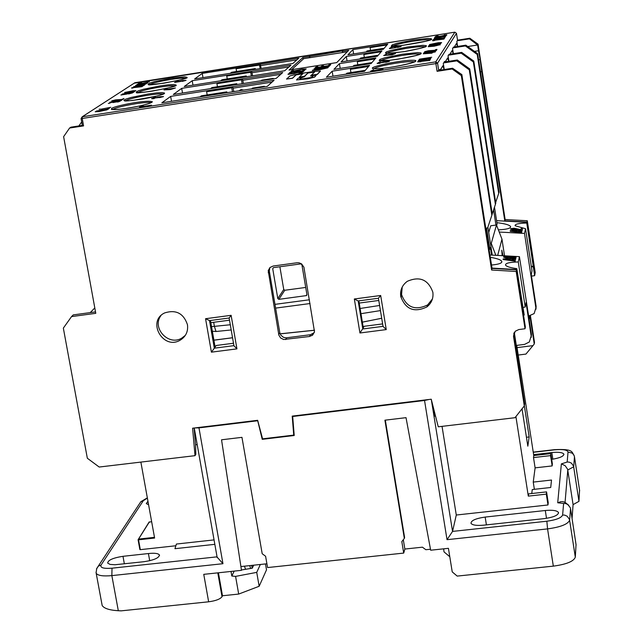 <?xml version="1.0" encoding="UTF-8"?>
<svg xmlns="http://www.w3.org/2000/svg" width="643" height="643" viewBox="0 0 643 643"><rect width="100%" height="100%" fill="white"/><g stroke="black" fill="none" stroke-linecap="round" stroke-linejoin="round"><path stroke-width="0.96" d="M401.722 295.378L401.015 295.515M309.42 299.775L274.979 304.356M272.72 268.661L273.468 267.641L300.828 263.895L301.889 264.667L306.928 294.679L306.51 295.579L278.861 299.349L277.8 298.577L272.72 268.661L273.428 267.641M360.964 313.688L380.447 310.593M379.611 305.473L360.112 308.479M230.29 324.755L214.392 326.355L216.024 331.499L231.199 329.955M212.592 331.249L216.024 331.499M213.685 322.288L214.392 326.355L211.531 326.58M279.882 266.757L283.74 289.495L284.777 290.258L305.714 287.445M310.055 303.536L275.614 308.11M251.702 88.83L252.522 88.123L264.305 86.283L263.517 86.99M264.402 86.853L264.305 86.283M278.387 65.755L289.784 63.962M261.042 80.753L261.693 80.19L273.203 78.39L273.275 78.848M272.568 78.952L273.203 78.39M269.923 73.077L281.184 71.309M378.791 300.474L359.212 303.054M229.503 320.198L210.848 322.657M347.276 51.778L303.729 58.65L291.625 69.669M453.363 53.682L452.543 48.45L453.781 47.052M448.902 61.294L448.042 55.788L449.344 54.309M444.241 69.524L443.292 63.504L444.586 61.415L444.667 61.953M439.113 70.312L437.087 71.317L452.15 68.986L452.584 68.23L439.113 70.312L439.651 69.436L439.772 70.208M319.491 69.629L327.826 67.828L320.656 68.463L312.345 70.256L319.515 69.782L312.329 70.449M324.876 68.07L326.17 68.094L324.297 68.616L313.977 70.063L320.407 68.713L324.9 68.214L314.081 70.095M326.105 68.142L324.9 68.214M327.858 67.796L319.515 69.782M143.108 83.14L140.078 83.518L139.451 83.389L141.5 82.738L139.796 83.003L138.157 83.743L142.81 83.333L149.361 81.661L143.108 83.14M141.508 82.883L139.451 83.389M149.377 81.749L142.834 83.469L138.205 83.767M148.075 82.007L147.295 81.83M137.361 84.98L147.834 82.698L137.16 84.378L145.35 83.22L135.617 85.382L146.323 83.694L137.361 84.98M142.272 83.847L136.895 84.555M147.544 83.043L140.431 84.49M146.347 83.831L135.617 85.382M432.916 40.654L435.825 39.729L443.927 38.942L444.45 38.17L442.705 38.998L435.866 39.569L432.482 40.581M434.58 40.533L432.94 40.798M444.45 38.17L443.951 39.086L433.864 40.332M142.826 85.463L144.964 84.603L133.583 86.701L143.928 85.294M134.668 86.733L133.583 86.701M143.952 85.431L144.964 84.603M142.931 85.398L136.003 86.347M136.035 86.483L135.609 86.604M135.641 86.741L134.628 86.757M433.575 39.705L436.476 38.789L444.554 38.001L445.069 37.238L443.332 38.058L436.517 38.628L433.141 39.641M435.207 39.448L433.599 39.85M445.069 37.238L444.578 38.146L434.523 39.392M140.616 86.717L143.469 85.591L141.163 86.492L131.727 87.81L140.64 86.853L132.956 87.633M133.366 87.826L131.694 88.163M142.143 86.475L143.469 85.591M142.167 86.612L140.64 86.853M443.678 36.145L434.178 38.299L445.559 36.498L435.85 37.897L446.146 35.622L434.805 37.407L443.678 36.145M445.663 36.346L434.178 38.299M446.146 35.622L438.928 37.407M440.6 36.78L434.692 37.567M316.091 66.848L314.933 67.973L329.698 65.666L330.807 64.541L329.063 64.814L328.187 65.699L322.714 66.559L323.542 65.731L321.797 66.004L320.961 66.832L316.927 67.467L317.835 66.575L316.091 66.848M329.698 65.666L330.807 64.541M329.722 65.811L314.933 67.973M317.136 67.427L317.835 66.575M322.915 66.526L323.542 65.731M440.72 36.169L437.369 36.595L436.396 36.506L438.148 35.895L436.332 36.177L435.126 36.804L436.396 36.86L440.6 36.338L446.837 34.762L444.321 34.923L445.527 35.068L440.72 36.169M438.14 35.904L436.476 36.595M446.853 35.003L440.624 36.474L435.134 36.86M445.486 35.108L444.313 34.931M326.941 67.161L328.452 66.928L329.329 66.044L313.969 68.881L328.452 66.928M315.681 68.897L313.969 68.881M328.477 67.073L329.329 66.044M327.086 67.017L317.337 68.391M317.031 68.865L315.649 68.93M139.483 107.116L143.148 106.923L151.459 105.155L139.668 106.987L141.749 107.14M143.148 106.923L141.781 107.293M151.459 105.155L142.722 106.826M299.059 72.828L303.335 71.654L299.534 71.711L291.665 73.76L289.76 73.736L291.938 72.956L289.599 73.326L288.008 74.186L294.398 73.447L299.574 71.912L301.607 71.936L299.083 72.972L301.543 72.442M291.946 73.125L289.76 73.736M303.392 71.574L301.567 72.587M301.623 71.92L296.037 72.932M296.061 73.085L294.398 73.447M294.422 73.591L288.032 74.339M142.28 106.224L143.268 105.532L142.087 105.709L141.098 106.408L142.304 106.376L141.098 106.408M143.268 105.532L142.304 106.376M301.856 71.18L303.954 70.851L305.144 69.725L303.432 69.999L302.483 70.891L294.084 71.526L289.446 72.699L291.914 72.707L291.134 72.45L293.915 71.759L301.88 71.325L291.134 72.45M291.938 72.852L289.454 73.045M303.954 70.851L305.144 69.725M303.978 71.003L301.88 71.325M370.529 71.212L374.716 70.947L373.205 70.851L382.995 69.171L370.633 71.092L373.253 71.172M374.716 70.947L373.278 71.325M382.995 69.171L374.122 70.875M306.229 68.946L301.897 69.123L292.79 71.188L293.618 70.425L291.898 70.698L290.805 71.695L298.368 70.505L301.623 69.364L304.541 69.131L302.805 69.878L306.229 68.946L304.895 69.548M298.368 70.505L290.805 71.695M293.007 71.156L293.618 70.425M304.919 69.693L302.805 69.878M304.485 69.243L303.914 69.082M303.938 69.235L299.397 69.798M299.421 69.95L298.344 70.465M373.028 70.352L373.559 69.717L371.791 70.545L373.053 70.513L371.791 70.545M373.559 69.717L373.053 70.513M316.147 75.408L314.636 77.104L307.852 78.808L296.511 79.965M304.854 76.565L298.111 78.245L296.503 79.925L307.828 78.655L314.612 76.951L316.131 75.295L310.899 75.625L310.521 75.995L313.133 75.834L311.606 77.417L299.509 79.378L301.093 77.787L304.854 76.565L301.117 77.932L299.582 79.41M313.077 75.954L310.521 75.995M267.223 86.419L161.859 102.8L170.652 96.402L274.095 80.262L267.223 86.419M276.193 78.39L173.329 94.457L181.696 88.364L282.727 72.538L276.193 78.39M284.72 70.754L184.244 86.508L192.217 80.713L290.941 65.184L284.72 70.754M292.846 63.48L194.644 78.936L202.248 73.406L298.778 58.167L292.846 63.48M383.357 49.23L347.911 54.808L352.903 49.624L387.729 44.126L383.357 49.23M364.493 71.293L326.387 77.216L332.158 71.204L369.556 65.369L364.493 71.293M371.099 63.569L333.918 69.372L339.416 63.657L375.914 57.942L371.099 63.569M377.377 56.222L341.087 61.913L346.32 56.471L381.958 50.869L377.377 56.222M309.227 56.52L342.832 50.805L342.357 51.287L348.739 50.283L336.747 62.596L289.012 70.079L302.901 57.516L309.227 56.52L309.428 57.749M380.182 61.736L379.7 62.5L378.47 62.532L380.182 61.736L378.47 62.532M392.246 47.003L391.105 47.188L390.647 47.735L391.788 47.558L392.246 47.003L391.29 47.783M380.334 62.998L378.381 63.078L380.447 62.548L388.211 61.479L385.671 62.331L389.433 61.35L386.065 61.455L377.168 63.271L379.949 63.368L377.184 63.44M389.441 61.334L385.623 62.186M388.123 61.599L383.445 62.395M383.445 62.379L378.502 63.159M393.363 47.944L389.947 47.984L389.409 48.627L399.946 46.69L397.567 47.478L401.095 46.561L399.986 46.441L393.371 47.944M401.103 46.545L397.567 47.478M399.842 46.802L394.657 47.67M395.469 47.654L389.409 48.627M391.282 47.775L391.016 48.265M386.419 54.173L385.969 54.904L384.771 54.936L386.419 54.173L384.771 54.936M440.302 42.856L435.801 43.603L441.58 42.599L438.237 42.735L429.709 44.471L432.466 44.536L429.733 44.616M441.604 42.743L437.939 43.394M435.825 43.74L434.564 43.772L435.825 43.74M434.572 43.812L431.011 44.359M440.214 44.841L436.46 44.906L432.401 45.894L433.744 45.966L429.701 46.457L431.421 45.725L428.238 46.553L434.194 46.039L440.19 44.688L434.218 46.192L428.262 46.706M431.421 45.725L429.556 46.449M440.752 43.587L428.68 46.167L430.336 45.372L440.752 43.587L429.387 44.986L428.656 46.023M430.762 44.769L430.601 45.179M427.868 51.745L424.726 51.85M428.117 51.4L425.915 51.504L428.15 50.926L436.364 50.291L436.967 49.39L436.388 50.443L426.012 51.593M432.61 52.059L423.255 53.811L431.959 53.015L432.369 52.421L435.247 51.97L432.626 52.228M435.359 51.802L432.393 52.565L431.983 53.168L423.255 53.811M425.762 52.035L424.348 52.26L423.584 53.353L436.002 50.837L425.586 52.469M436.002 50.837L423.584 53.353M431.734 57.235L419.453 59.148L423.608 58.979L431.734 57.235L422.998 58.915M423.608 58.979L419.373 59.269M430.89 58.497L418.159 61.238L419.927 60.378L430.89 58.497L418.947 59.936L418.135 61.085M420.393 59.711L420.209 60.161M421.173 61.415L418.906 61.511L421.229 60.908L429.701 60.281L430.344 59.325L428.881 59.55L428.407 60.265L421.39 60.715L417.661 61.704L420.908 61.784L417.677 61.873M430.344 59.325L429.725 60.442L419.003 61.607M155.518 96.836L154.601 97.648L153.428 97.68L155.518 96.836L153.428 97.68M175.418 87.97L170.411 89.57L163.981 89.907L170.387 89.425L175.418 87.97L163.981 89.907M154.545 98.242L152.881 98.283L155.035 97.744L162.309 96.723L159.496 97.632L163.435 96.627L160.589 96.659L151.724 98.459L154.545 98.242L154.047 98.62L151.676 98.676M163.507 96.554L159.496 97.632M162.213 96.844L157.648 97.712M157.631 97.623L156.434 97.8M156.474 97.776L152.978 98.379M178.32 80.705L174.583 82.441L185.964 80.423L182.741 80.552L176.061 82.095L176.865 81.532L176.343 82.063M167.325 88.549L165.307 89.353M186.028 80.359L182.274 81.364M184.79 80.64L179.783 81.516M180.402 81.5L174.583 82.441M320.431 71.148L317.304 74.435L311.316 75.215L317.28 74.283L320.407 70.995L314.306 71.389L297.813 73.969L289.961 75.922L286.545 79.073L292.477 78.149L296.101 74.749L302.885 73.688L299.333 77.08L304.436 76.284L307.941 72.9L314.74 71.839L311.316 75.215M314.556 72.024L307.965 73.053L304.469 76.437L299.333 77.08M302.692 73.873L296.126 74.901L292.501 78.301L286.545 79.073M106.987 109.84L95.405 111.641L98.741 111.593L106.987 109.84L98.355 111.496M98.741 111.593L95.204 111.778M109.406 108.233L107.895 109.398L96.354 111.046L107.871 109.254L109.406 108.233L106.834 109.246L96.354 111.046M110.805 107.301L102.237 108.94M102.623 109.037L99.102 109.23M127.378 92.23L135.866 90.695L133.197 90.735L124.702 92.455L126.88 92.592L124.646 92.664M135.954 90.615L132.08 91.644M134.7 90.896L130.352 91.74M130.336 91.652L129.187 91.812M129.227 91.796L125.915 92.375M118.754 101.465L112.983 102.583L116.873 101.506L118.818 101.345L117.155 102.028L118.754 101.771L120.185 101.072L117.307 101.272L109.672 102.864M110.074 103.089L108.337 103.443M120.201 101.144L117.155 102.028M134.741 91.346L133.374 92.415L122.371 93.999L133.35 92.27L134.741 91.346L132.354 92.279L122.371 93.999M122.419 99.577L121.093 100.621L109.824 102.229L121.069 100.477L122.419 99.577L109.824 102.229M123.335 94.079L120.908 95.019L132.418 92.986L129.259 93.09L122.427 94.674L123.335 94.079L122.733 94.634M132.506 92.905L128.624 93.95M131.252 93.195L126.181 94.095M126.775 94.079L120.908 95.019M113.489 100.847L115.346 100.067L122.596 99.456L124.027 98.5L121.591 99.464L115.587 99.874L111.81 100.814L113.498 100.999L111.737 101.047M124.027 98.5L122.427 99.633M120.988 99.85L113.088 100.629M392.849 53.924L383.67 55.491L392.069 54.719L392.543 54.125L395.485 53.522L392.825 53.779M395.485 53.522L392.093 54.864L383.67 55.491M391.225 54.333L385.945 55.161L391.225 54.333M391.081 54.51L387.946 55.001M170.098 88.951L165.733 89.634L170.098 88.951M169.832 89.144L167.124 89.57M431.011 52.63L425.594 53.473L431.011 52.63M430.898 52.798L427.635 53.313M436.967 49.39L435.552 49.615L435.11 50.283L428.31 50.749L424.71 51.689L427.844 51.601M439.008 44.881L433.655 45.774L439 44.841M438.88 44.962L433.776 45.806M432.811 44.19L434.564 43.772M457.599 46.449L456.827 41.482L457.269 40.766L469.462 38.845L477.628 44.986L467.734 46.537M457.551 40.276L457.269 40.766M342.357 51.287L342.558 52.525M309.894 57.677L309.757 56.029M302.901 57.516L303.174 59.156M452.15 68.986L461.328 75.601L491.614 270.02L516.192 271.459L525.026 328.758L518.805 329.554L515.196 331.282L513.516 336.329L524.31 405.934L515.011 417.701L438.261 426.807L431.244 399.215L292.211 416.109L293.73 435.118L262.569 438.839L257.658 420.305L192.603 428.206L195.014 455.67L99.191 467.035L87.335 458.242L63.344 328.115L71.55 316.589L95.783 313.326L63.617 136.67L69.597 128.037L83.574 125.883L82.417 125.948L81.114 118.553M238.955 90.808L241.117 89.57L243.721 90.068M248.576 82.698L252.82 82.039M257.747 74.982L261.484 74.395M332.158 71.204L332.978 76.187M339.416 63.657L340.187 68.391M346.32 56.471L347.051 60.981M170.652 96.402L171.504 101.297M181.696 88.364L182.499 93.018M192.217 80.713L192.98 85.141M202.248 73.406L202.979 77.626M236.544 71.502L236.27 69.661L236.487 71.51M352.903 49.624L353.594 53.916M82.32 125.409L70.931 127.169L69.597 128.037M387.15 44.793L386.668 45.364M366.462 51.89L383.839 48.675M381.436 51.48L364.509 53.763L363.85 54.494L380.752 51.842L381.379 51.11M360.032 58.947L377.843 55.676M375.327 58.626L357.99 60.956L357.291 61.728L374.612 59.011L375.263 58.248M371.55 63.038L370.842 63.609M491.565 255.07L490.392 247.555L489.902 249.291L489.09 249.404M489.902 249.291L486.598 228.064L487.627 227.927L491.855 215.284L469.277 69.822L469.736 68.93L457.318 59.992L456.827 60.852L469.277 69.822M456.827 60.852L443.678 62.893M461.328 75.601L461.859 74.596L492.048 268.404L516.546 269.835L525.355 326.957L525.026 328.758M524.31 405.934L524.632 403.9L513.813 333.412M195.014 455.67L195.826 454.36L195.576 444.916L194.098 428.029M95.518 311.895L73.254 314.893L71.55 316.589M358.85 300.852L363.303 327.874L364.034 326.314L382.617 323.903M210.47 320.495L215.108 347.075L216.233 345.484L233.497 343.241M269.803 267.681L269.329 271.169L279.809 332.728L280.822 335.18L283.418 337.31L286.055 337.848L310.481 334.714L314.266 332.632M529.912 315.85L534.237 344.005L532.959 345.629L517.06 347.63M474.47 51.376L478.521 50.749L477.628 44.986L478.062 44.166L505.141 219.544L504.787 220.854L527.003 222.06L534.847 273.982M504.787 220.854L481.744 71.646L480.442 71.847M505.141 219.544L527.292 220.742L535.209 272.503L534.944 273.974M534.237 344.005L534.502 342.341L530.419 315.753M478.062 44.166L469.816 38.234L457.535 40.163M378.438 298.215L380.68 295.491L354.333 298.979L359.943 332.994L363.303 327.874M359.943 332.994L386.25 329.594L383.035 326.347L362.797 328.967L358.175 300.94M354.333 298.979L358.111 300.948L378.414 298.264M432.852 292.235C433.583 298.207 431.606 303.094 426.928 306.896C414.357 312.932 405.629 309.46 400.734 296.479C399.978 290.162 402.172 285.098 407.332 281.296C419.75 275.943 428.254 279.592 432.852 292.235M187.459 324.683C188.303 331.507 185.851 336.691 180.104 340.227C163.049 350.379 146.58 321.138 164.737 312.892C175.989 309.396 183.56 313.326 187.459 324.683M297.074 262.762L299.108 262.818L301.599 263.911L303.914 267.207L314.483 331.74L312.739 334.995L309.484 336.506L283.635 339.512L280.637 337.985L278.869 335.156L268.219 270.663L269.972 267.52L273.154 266.033L297.074 262.762M233.915 345.645L214.328 348.184L211.41 352.163L236.937 348.868L233.931 345.725M229.165 317.972L231.126 315.319L205.559 318.711L211.41 352.163M209.497 320.568L205.559 318.711M209.505 320.616L214.328 348.184L215.108 347.075M400.581 292.846L401.336 297.492M368.905 66.133L368.214 66.936M346.328 74.114L364.935 70.778M200.487 96.796L225.974 92.833M225.934 92.576L226.81 91.861L201.372 95.823L200.447 96.538M233.851 91.603L232.782 86.974L207.705 90.888L206.612 91.74L231.753 87.818L232.436 91.828M210.896 88.589L235.788 84.699M243.472 83.502L242.459 79.057L217.977 82.891L216.932 83.703L217.447 86.725M221.015 80.745L245.329 76.935M232.782 86.974L231.753 87.818M261.203 68.463L260.294 64.453L259.563 65.056L260.166 68.624M230.652 73.27L254.379 69.299L255.295 68.552L255.432 69.372M252.627 75.786L251.678 71.51L227.751 75.271L226.754 76.051L227.244 78.928M251.365 75.987L250.738 72.281L251.678 71.51M245.296 76.734L246.261 75.946L246.398 76.766M242.13 83.711L241.479 79.861L242.459 79.057M236.913 84.522L236.777 83.703L235.764 84.538M226.81 91.861L226.947 92.68M241.479 79.861L216.932 83.703M255.295 68.552L231.593 72.281L230.62 73.045M353.272 66.35L370.818 63.44M368.841 65.747L351.134 68.512L350.403 69.323L368.15 66.55M353.248 66.189L353.963 65.393L371.493 62.652M357.789 64.798L357.291 61.728M360 58.746L360.683 57.991L377.787 55.306M364.324 57.42L363.85 54.494M366.422 51.657L367.073 50.942L383.775 48.313M370.545 50.395L370.095 47.614L370.609 47.043L387.094 44.439M364.87 70.384L346.907 73.181L346.288 73.865M350.403 69.323L350.933 72.555M260.294 64.453L236.897 68.15L236.118 68.753L236.584 71.494M461.859 74.596L452.584 68.23M478.521 50.749L480.104 59.614L478.593 59.855M480.104 59.614L481.744 71.646M469.462 38.845L469.816 38.234M293.73 435.118L294.116 434.338M518.21 355.049L525.934 354.084L532.959 345.629M448.902 54.382L461.682 52.388L461.216 53.2L473.352 61.937L473.787 61.093L461.682 52.388M473.352 61.937L495.407 204.378L495.777 203.14L473.787 61.093M444.209 62.025L457.318 59.992M491.855 215.284L492.249 213.99L469.736 68.93M432.45 298.899L427.659 304.911C415.137 310.931 406.432 307.475 401.562 294.542L402.221 287.043M160.983 315.568C151.459 327.777 168.434 346.304 181.696 338.178L185.385 335.316M401.007 290.25L401.369 292.485M491.614 270.02L492.048 268.404M206.612 91.74L207.159 94.923M259.563 65.056L236.118 68.753M246.261 75.946L222.004 79.748L220.983 80.544M250.738 72.281L226.754 76.051M78.896 125.94L81.685 121.913M453.363 47.116L465.829 45.163L465.387 45.942L477.219 54.454L498.695 193.414L495.673 202.441M465.387 45.942L452.889 47.895M477.219 54.454L477.628 53.65L465.829 45.163M516.192 271.459L516.546 269.835M527.003 222.06L527.292 220.742M477.628 53.65L499.048 192.233L498.695 193.414M495.407 204.378L492.233 213.878M492.249 255.11L487.892 227.124M493.583 209.843L495.946 225.066M502.143 255.673L501.789 250.183L503.059 255.721M504.538 255.81L501.966 239.148L496.484 224.994L490.705 225.789L488.728 232.477M497.674 255.416L501.966 239.148M494.483 207.159L497.079 223.933L496.653 225.436M461.216 53.2L448.396 55.202M370.095 47.614L386.604 45.01M236.777 83.703L211.941 87.585L210.872 88.421M517.085 231.11L515.919 231.126M510.413 259.378L508.926 259.402M535.949 309.291L536.133 306.389L531.263 274.762L531.994 270.864L525.54 228.723L515.115 225.749C514.73 224.15 518.62 223.25 526.786 223.049L534.63 275.694L534.896 274.248L526.786 223.049M531.327 266.515L533.369 266.073M524.214 315.046L516.803 268.645L523.965 315.078M516.803 268.645C510.429 267.745 506.684 266.596 505.583 265.197C505.076 263.284 509.304 262.207 518.274 261.95L525.21 306.992L526.038 302.588L531.158 336.008L529.326 341.98L524.608 344.383L516.313 345.436M522.799 307.531L525.21 306.992M531.391 266.941L533.256 266.692M531.472 276.112L534.63 275.694M529.237 320.15L529.31 315.93M529.8 315.866L529.551 318.462M519.89 373.294L520.131 370.038L514.296 332.415L513.95 334.167L513.878 333.251M519.882 373.229L513.95 334.167M518.274 261.95L519.431 256.653L531.431 334.344L531.158 336.008M525.54 228.723L524.511 233.433L535.876 307.893L534.132 313.591L528.602 316.026M531.231 337.43L531.431 334.344M519.431 256.653L489.95 254.974M516.61 269.53L491.999 268.099M380.254 318.486L381.709 318.341M94.802 307.933L90.221 312.611M506.387 256.854L516.048 257.112L503.742 256.404L508.066 257.538L506.387 256.854M508.066 257.538L508.034 258.132L506.571 258.044L503.67 257.184L503.694 256.597M506.571 258.044L506.604 257.457M516.048 257.112L515.951 257.996L508.066 257.546M515.951 257.996L515.983 257.401M515.348 260.238L515.236 261.171L503.123 259.547L503.156 258.952L515.268 260.576L511.667 259.764L511.9 258.759L515.774 258.341L503.156 258.952M515.236 261.171L515.268 260.576M515.774 258.341L515.662 259.29L511.876 259.354L511.78 259.78M511.876 259.354L511.9 258.759M504.49 258.856L510.558 258.783L510.365 259.595L504.49 258.856M515.662 259.29L515.694 258.695M524.511 233.433L499.209 232.035M496.573 220.662L526.947 222.309M496.886 222.655C504.932 223.627 509.513 224.937 510.606 226.585C510.888 228.329 506.805 229.422 498.357 229.848M522.462 228.683L522.116 230.636L522.462 228.683L521.095 228.603L520.854 229.639L514.062 228.225L510.695 228.699L513.87 229.567L511.86 228.771L513.958 228.49L522.148 230.073M519.271 230.21L512.367 229.093M514.087 229.31L513.837 230.13L510.695 229.197M522.028 231.038L522.124 230.162L522.028 231.038L518.379 231.432M521.746 231.85L521.65 232.71L510.212 231.255L510.237 230.692L521.682 232.147L518.274 231.424L518.483 230.532L522.052 230.475M513.837 230.13L513.87 229.567M521.65 232.71L521.682 232.147M518.459 231.094L518.483 230.532M511.498 230.612L517.213 230.548L517.044 231.271L511.498 230.612M522.124 230.162L510.237 230.692M490.32 257.329C497.055 258.43 500.889 259.78 501.805 261.371C502.247 263.14 498.815 264.353 491.517 265.029M252.803 565.277L253.141 566.346M253.68 565.189L252.265 568.211L251.598 565.414M197.184 444.57L195.568 444.771M435.52 416.029L434.355 416.166L432.265 403.217M547.981 504.972L546.309 494.129L546.558 491.887L548.222 502.697L547.981 504.972L456.281 515.027L442.038 426.357M515.911 416.551L528.305 496.123L546.309 494.129M533.778 455.557L550.794 453.612L552.377 463.884L552.16 465.926L535.105 467.855L533.513 457.575L533.778 455.557L516.715 345.379M490.448 243.544L491.252 243.432L496.484 224.994M491.252 243.432L495.857 255.311M429.05 399.48L424.541 400.476L292.686 416.495L294.213 435.504L262.24 439.322L257.602 420.313M292.935 416.021L292.686 416.495M262.24 439.322L262.545 438.759M385.326 420.144L404.6 537.484L404.334 538.408L384.908 420.192L406.022 417.661L430.673 550.215L448.428 548.326L452.23 571.892L457.197 576.088L553.326 566.137C566.419 564.361 573.741 561.379 575.308 557.176L576.04 544.573M403.314 539.702L404.849 549.05L422.419 547.177L425.867 549.717L430.488 549.226M101.948 604.299L102.165 605.481C103.989 608.423 109.366 610.175 118.312 610.729L121.206 610.85L208.645 601.8L203.759 574.344L241.479 570.333L221.538 439.796L241.961 437.344L262.199 553.727L265.599 556.251L267.568 567.56L403.708 553.084L401.819 541.599L404.334 538.408M403.708 553.084L404.849 549.05M266.909 563.774L240.9 566.555M524.342 405.733L529.181 436.943L527.831 446.178L522.036 408.811M529.181 436.943L526.448 437.256M449.787 556.734L444.024 551.879L443.614 548.841M443.566 549.042L444.755 548.72M485.168 517.068L545.296 510.51C552.498 509.875 556.878 510.502 558.429 512.391C558.566 515.123 553.945 517.181 544.573 518.58L483.632 525.178C476.672 525.789 472.46 525.178 471.006 523.354C470.949 520.565 475.667 518.467 485.168 517.068L486.405 524.881M533.634 454.633L551.807 452.543L552.827 459.182M551.807 452.543C558.454 451.933 562.464 452.431 563.823 454.03C563.935 456.241 559.884 458.017 551.678 459.351M535.105 467.855L533.24 482.089L551.509 480.04L550.721 487.49L532.267 489.54L531.745 493.527M424.541 400.476L447.03 539.678L452.551 531.407L456.281 515.027M533.272 452.294L554.427 449.859C562.842 449.111 567.383 449.835 568.034 452.029L567.174 462.028L561.371 463.884L565.173 465.701L567.632 469.277L573.082 504.626L578.965 501.331L579.552 490.135M573.082 504.626L572.061 518.58M533.24 482.089L534.365 489.307M252.265 568.211L241.422 569.971M236.929 570.823L234.599 571.064M231.014 571.45L231.818 576.015L234.213 571.113M231.818 576.015L235.579 576.393L256.726 572.374L260.351 564.474M256.726 572.374L259.153 586.271L266.507 569.843L265.479 563.927M259.153 586.271L238.69 594.068L235.579 576.393M238.69 594.068L222.486 595.756L218.419 572.784M175.611 545.786L140.319 549.652L138.534 539.823L154.609 538.046L140.873 462.092M151.644 521.626L148.967 522.261M148.589 504.723L146.291 503.59L147.954 501.21M148.412 553.551C154.489 552.892 158.146 553.35 159.4 554.925C159.215 557.875 154.135 560.125 144.145 561.685L114.993 564.747L110.082 564.409L107.678 563.107C107.911 560.141 113.007 557.883 122.982 556.316L148.412 553.551L149.715 560.728M222.486 595.756L222.012 596.72L217.784 572.857M208.645 601.8C215.718 600.843 220.171 599.147 222.012 596.72M528.305 496.123L528.602 493.88L546.558 491.887M550.794 453.612L550.577 455.622L552.16 465.926M533.513 457.575L550.577 455.622M140.319 549.652L139.877 549.588L138.108 539.782M257.329 420.787L198.968 427.876L195.118 427.908M217.101 557.103L222.96 563.702L198.968 427.876M561.371 463.884L557.714 502.762L560.021 502.255M214.842 544.332L174.952 548.696L176.407 544.042L214.055 539.903M306.904 294.494L306.172 295.7M278.861 299.349L284.777 290.258M283.74 289.495L277.8 298.577M134.958 82.714L82.216 116.785L81.074 118.537L82.288 116.769L82.232 118.465L435.874 63.601L435.745 61.865L82.288 116.769L134.901 82.722L454.842 32.174L435.745 61.865L437.553 63.167L456.474 33.34L457.551 40.3M159.834 85.953L143.276 89.297L137.988 90.92L136.244 92.086L138.438 92.552L144.161 92.214L152.295 91.137L169.077 87.737L174.341 86.106L175.949 84.956L173.634 84.522L167.879 84.876L159.834 85.953M148.115 94.015L131.132 97.455L125.674 99.151L123.842 100.372L126.044 100.879L131.879 100.557L157.422 95.976L162.848 94.272L164.544 93.066L162.213 92.592L156.345 92.93L148.115 94.015M413.023 40.059L396.819 43.338L392.238 44.841L391.402 45.838L400.999 45.661L425.987 41.176L430.521 39.673L431.22 38.693L427.989 38.419L413.023 40.059M402.004 54.253L384.956 57.725L380.101 59.341L379.169 60.45L389.184 60.362L398.178 59.172L415.474 55.644L420.281 54.02L421.052 52.935L417.685 52.597L402.004 54.253M407.654 46.979L391.04 50.347L386.322 51.906L385.438 52.959L388.613 53.289L404.021 51.657L420.868 48.225L425.529 46.666L426.269 45.629L422.965 45.331L407.654 46.979M170.99 78.269L154.842 81.524L149.715 83.092L148.051 84.201L150.237 84.627L163.812 83.212L180.169 79.909L185.272 78.333L186.808 77.24L184.509 76.847L170.99 78.269M111.898 109.551L111.424 109.398C115.266 110.074 124.589 108.948 139.402 106.015C164.222 100.589 148.284 99.36 124.059 104.68C99.424 110.001 114.494 111.456 139.41 106.015C147.914 104.086 152.23 102.647 152.367 101.69L151.531 102.518M375.633 68.745C390.068 68.849 427.523 60.153 412.364 60.249C397.921 60.225 361.157 68.697 375.633 68.745M457.486 46.473L456.426 43.539L454.408 46.955M438.767 70.883L437.553 63.167L435.874 63.601L437.087 71.317M444.136 69.532L442.81 65.811L440.407 70.111M448.79 61.31L447.584 58.007L445.334 61.849M453.243 53.699L452.117 50.588L449.987 54.213M450.164 53.787L452.117 50.588M445.583 61.286L447.584 58.007M440.576 70.087L440.535 69.532M440.76 69.171L442.81 65.811M456.426 43.539L454.513 46.666M124.421 100.597L124.895 100.798M454.866 32.166L456.474 33.34L454.85 32.166L134.057 83.236M82.417 125.948L81.074 118.537L82.232 118.465L83.574 125.883M149.57 84.595C152.753 82.995 159.882 81.267 170.974 79.41C178.601 78.237 183.456 77.843 185.538 78.213M137.771 92.512C140.978 90.84 148.332 89.039 159.818 87.118C167.654 85.929 172.613 85.535 174.687 85.945M386.821 53.232C389.69 51.681 396.659 49.993 407.726 48.161C416.913 46.77 422.724 46.32 425.16 46.818M125.377 100.83C128.616 99.078 136.187 97.206 148.099 95.22C156.161 93.999 161.224 93.613 163.282 94.071M380.56 60.739C383.437 59.124 390.614 57.364 402.076 55.467C411.56 54.044 417.516 53.602 419.951 54.157M112.34 109.583C115.611 107.743 123.424 105.798 135.777 103.732C144.072 102.486 149.24 102.116 151.29 102.623M373.969 68.656C376.854 66.96 384.241 65.128 396.136 63.167C405.926 61.696 412.034 61.278 414.462 61.889M392.777 46.087C395.63 44.608 402.405 42.985 413.095 41.208C422.009 39.858 427.675 39.4 430.111 39.842M401.047 46.601L392.56 46.658M296.865 59.879L260.519 65.61M288.988 66.936L251.911 72.763M272.045 82.103L233.015 88.179M280.726 74.331L242.692 80.287M383.051 326.564L378.43 298.272L383.035 326.347M386.25 329.594L380.68 295.491M236.937 348.868L231.126 315.319M268.203 272.761L269.329 271.169M278.724 334.505L279.809 332.728M285.661 339.584L286.722 337.792M309.484 336.506L310.481 334.714M513.516 336.329L513.878 334.505M529.695 315.882L529.486 317.087M519.793 371.911L520.131 370.038M536.133 306.389L535.876 307.893M362.363 322.175L380.302 318.526M280.123 333.886L314.531 330.253M213.91 340.203L232.549 337.776M513.934 229.045L513.958 228.49M517.953 229.856L517.985 229.302M510.663 229.262L510.687 228.779M545.296 510.51L546.51 518.33M557.714 502.762L563.614 503.453L562.617 515.011C561.46 517.864 556.203 519.938 546.855 521.224L452.551 531.407L431.284 399.359M154.481 537.339L138.542 539.099L149.409 521.875M122.982 556.316L124.356 563.823M138.092 539.71L138.534 539.823L138.542 539.099L138.092 539.71M96.032 572.238L96.209 573.323C97.921 575.638 103.129 576.401 111.85 575.614L112.019 568.187C103.684 568.814 100.019 567.777 101.023 565.068L143.301 500.72L147.384 498.1M118.312 610.729L111.85 575.614L222.96 563.702M217.053 556.838L112.019 568.187M96.506 569.031L98.339 566.137L101.023 565.068M139.153 504.241L140.817 501.725L143.301 500.72M447.03 539.678L547.563 528.9L553.326 566.137M546.855 521.224L547.563 528.9C560.68 527.091 568.042 524.174 569.634 520.147L570.526 508.517L576.104 544.999M575.308 557.176L569.497 519.504L567.214 516.241L564.691 515.115L562.617 515.011M563.614 503.453L565.655 503.557L568.139 504.667L570.429 508.026M565.044 502.633L567.793 469.985L573.701 466.794L574.464 456.723L579.656 490.802M578.965 501.331L573.572 466.191L571.45 463.153L569.103 462.116L567.174 462.028M574.464 456.723L573.886 455.003L572.246 453.138L568.034 452.029M306.51 295.579L306.944 294.872M185.891 78.06L186.655 77.361C192.796 78.406 144.659 86.966 148.581 84.426L149.015 84.563M175 85.816L175.788 85.069C181.623 86.467 130.77 95.108 136.806 92.335L137.256 92.479M425.457 46.963L426.293 45.918C427.354 46.754 420.353 48.595 405.291 51.448C391.442 53.297 384.972 53.827 385.872 53.047M163.563 93.958L164.375 93.171C165.436 93.999 158.524 95.911 143.654 98.893C129.958 100.863 123.552 101.441 124.437 100.646M420.209 54.293L421.069 53.232C424.259 55.378 378.502 62.853 379.643 60.546L380.101 60.707M414.679 61.8L415.563 60.932C417.902 62.339 389.529 68.64 375.673 68.737L373.551 68.624M430.44 39.987L431.252 38.966C437.136 40.396 385.679 48.619 391.804 45.91L392.238 46.055M209.425 320.632L229.125 318.02L233.972 345.942M426.928 306.896L427.659 304.911M180.104 340.227L181.696 338.178M311.992 335.582L312.98 333.797M280.099 333.813L314.523 330.205M213.902 340.155L232.541 337.728M381.701 318.293L362.355 322.119M510.679 229.406L510.711 228.844M510.478 227.405L510.606 226.585M501.653 262.4L501.805 261.371M249.685 565.615L250.593 568.243M244.444 566.178L245.522 569.2M563.823 454.03L563.911 454.617M558.542 513.138L558.429 512.391M159.4 554.925L159.512 555.576M139.877 549.588L138.084 539.766L149.144 521.987M194.258 428.013L217.189 557.626M147.343 497.851L140.817 501.725L96.723 568.508L96.096 572.776L102.165 605.481M570.413 507.986C566.676 502.32 562.882 500.439 559.032 502.336M574.312 455.959C571.523 452.085 574.127 448.71 554.475 449.666L533.248 452.109"/></g></svg>
